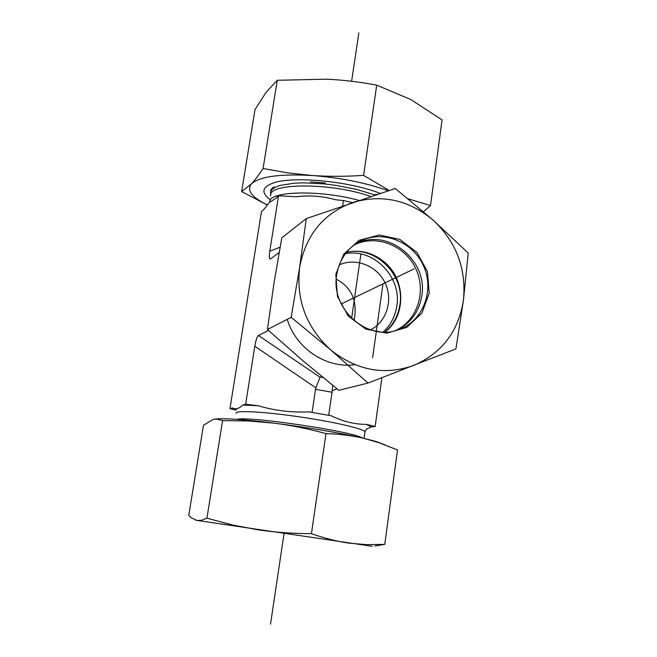 <?xml version="1.0" encoding="UTF-8"?>
<svg xmlns="http://www.w3.org/2000/svg" width="657" height="657" viewBox="0 0 657 657"><rect width="100%" height="100%" fill="white"/><g stroke="black" fill="none" stroke-linecap="round" stroke-linejoin="round"><path stroke-width="0.99" d="M352.53 202.553L343.447 200.566L335.587 199.753C322.718 196.098 309.578 195.104 296.159 196.763L278.535 195.745L275.521 198.554L269.173 202.561L264.196 209.123L261.453 211.677L229.966 408.654L232.479 407.948C235.378 409.746 238.852 408.761 242.885 404.999L245.661 404.211L258.291 405.747C274.503 410.617 291.33 412.662 308.782 411.873L331.095 415.725C342.831 421.507 354.632 424.389 366.483 424.365L375.147 426.475L371.172 427.025L366.811 428.98M376.814 194.488L375.853 194.119L376.486 194.595M325.338 182.95L310.383 181.89M273.953 186.744L270.487 190.128M381.906 377.734L375.147 426.475M376.74 194.513L375.853 194.119M236.093 410.075L229.966 408.654M342.658 205.904L343.447 200.566M268.45 330.422L258.48 335.505C257.068 336.606 255.836 340.178 254.809 346.231L245.661 404.211M279.126 252.543L270.331 259.072C269.173 259.277 268.992 256.657 269.789 251.22L278.535 195.745M384.805 332.056C393.215 324.952 398.257 315.803 399.941 304.602C405.057 274.733 375.106 245.233 346.461 252.37M354.082 320.641L354.394 318.735C357.383 300.421 351.339 287.224 336.269 279.135M370.491 329.847C386.735 321.799 393.403 299.904 385.059 282.863C376.946 265.715 355.675 257.265 339.25 264.935M383.097 332.04C390.701 325.084 395.284 316.362 396.836 305.883C401.772 276.909 373.488 247.993 345.401 253.717M321.815 376.535L320.041 377.225L258.48 335.505M254.809 346.231L315.91 387.901L315.516 389.314L332.04 392.245L332.672 385.355M332.04 392.245L328.705 415.142M315.516 389.314L312.116 412.276M315.91 387.901L320.041 377.225M270.175 199.621C260.985 192.715 261.938 187.196 273.041 183.073C292.464 175.821 349.154 181.11 380.222 193.38M407.972 198.743L430.507 205.559L442.079 119.878L410.806 99.544L376.716 85.123C359.749 81.969 343.168 79.99 326.981 79.177L277.254 80.285L266.257 92.111L255.023 109.505L241.628 191.589L251.393 183.919C246.416 190.308 251.762 197.33 267.432 204.968M430.507 205.559L423.445 211.718M267.374 205.041L241.628 191.589M251.393 183.919C254.875 180.19 258.776 175.049 263.087 168.504L287.659 172.873L312.223 175.509C279.668 173.727 259.392 176.528 251.393 183.919M388.344 190.752C365.908 182.794 340.54 177.71 312.223 175.509C328.615 176.61 345.738 176.569 363.584 175.386L389.19 190.481M263.087 168.504L277.254 80.285M363.584 175.386L376.716 85.123M372.281 546.287L195.737 520.229M215.365 419.01L217.869 418.821C228.439 418.419 247.246 419.872 274.298 423.174L248.732 420.997L222.592 420.62L216.334 418.977L213.246 419.371L203.473 425.276L188.773 515.359L191.228 517.732L196.87 520.492L201.592 520.287L206.922 518.176L232.422 524.959L257.963 529.813C275.004 532.318 292.833 533.591 311.434 533.656C324.312 538.214 336.713 541.368 348.653 543.101L366.655 544.653L384.764 544.374L374.958 545.967M384.764 544.374L397.51 449.971L378.908 442.646L363.354 438.227L376.412 441.594L384.879 444.773M363.354 438.227C351.725 435.558 339.275 434.022 325.995 433.612C308.355 428.791 291.125 425.309 274.298 423.174C308.962 427.633 338.651 432.651 363.354 438.227M222.592 420.62L206.922 518.176M325.995 433.612L311.434 533.656M385.125 332.056C406.034 316.107 405.854 280.301 385.117 262.669C373.693 252.904 360.882 249.389 346.658 252.124M395.268 330.676C417.466 320.624 426.82 291.117 415.569 268.179C404.663 245.077 375.771 233.982 354.066 245.053M336.713 274.774C339.299 259.778 346.904 248.707 359.527 241.571C382.095 229.285 412.892 241.308 423.617 266.069C434.786 290.632 422.952 321.396 398.577 329.674C367.739 341.993 330.282 309.118 336.713 274.774M335.834 274.314L337.443 296.397L348.185 316.001L365.85 329.132L386.801 333.156L406.798 327.383L421.893 313.102L429.218 293.219L427.452 271.62L416.99 252.46L399.817 239.403L379.212 235.017L359.157 240.273L343.627 254.267L335.834 274.314M354.772 244.535C385.782 226.501 428.257 259.269 421.835 295.543C419.174 311.903 410.6 323.54 396.122 330.446M433.218 220.235C408.785 199.818 381.84 193.938 352.398 202.594C323.458 213.459 305.891 234.919 299.691 266.997C295.872 299.748 306.236 327.416 330.783 349.992C356.751 370.556 384.394 375.705 413.705 365.448C441.931 353.137 458.512 331.374 463.448 300.15C466.445 268.705 456.369 242.072 433.218 220.235L468.227 253.06L463.448 300.15L455.909 348.892L367.986 383.064L330.783 349.992L291.158 317.323L299.691 266.997L306.277 218.584L395.333 188.51L433.218 220.235M306.277 218.584L281.779 237.859L273.879 283.898L267.456 329.527L302.475 360.381L338.864 390.315L367.986 383.064M267.456 329.527L291.158 317.323M372.609 357.786L382.99 283.857M351.618 318.382L360.898 254.021M270.512 624.15L284.029 533.681M351.618 81.279L358.853 32.85M414.05 268.91L341.246 303.945M269.674 201.97C268.779 191.023 319.581 189.569 358.985 200.385M270.799 194.874L270.528 192.058L271.99 189.495L275.201 187.253L280.087 185.414L294.459 183.163L303.559 182.843L324.254 183.903L335.21 185.258L356.636 189.405L375.204 195.014M270.741 196.041C266.586 182.72 331.194 182.359 370.737 196.476M280.079 247.196L269.789 251.22M287.232 319.343C295.962 348.563 326.463 368.749 354.903 364.692M322.957 377.471L320.296 376.987M366.483 424.365L371.172 427.025M236.224 413.36C234.015 410.182 261.954 411.471 297.35 416.554C332.738 421.597 364.011 428.791 364.98 431.813L364.898 432.429M236.397 409.804L232.479 407.948M242.885 404.999L258.291 405.747M308.782 411.873L331.095 415.725M236.791 419.371C248.059 415.856 352.883 431.427 362.574 438.047M336.959 388.796L332.122 390.784M367.362 428.643C366.935 428.421 366.138 429.473 364.98 431.813L364.06 438.391M274.913 182.515L273.041 183.073M217.869 418.821L216.334 418.977M376.412 441.594L378.908 442.646M354.944 244.412L359.527 241.571"/></g></svg>
